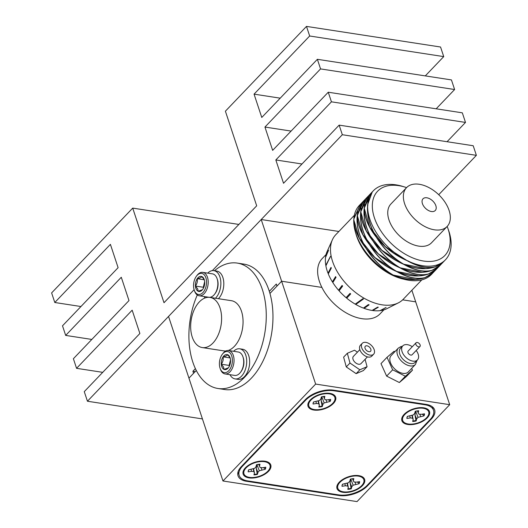<?xml version="1.0" encoding="UTF-8"?>
<svg xmlns="http://www.w3.org/2000/svg" width="528" height="528" viewBox="0 0 528 528"><rect width="100%" height="100%" fill="white"/><g stroke="black" fill="none" stroke-linecap="round" stroke-linejoin="round"><path stroke-width="0.79" d="M315.645 384.074L222.961 480.988L357.027 501.6L449.704 404.686L315.645 384.074L281.629 281.233L269.947 293.449M222.961 480.988L168.538 316.437L194.106 289.707L87.443 401.234L202.429 418.915M196.284 370.471L188.945 378.147L193.578 373.296L192.898 371.243L195.208 371.593M269.32 291.337L276.316 284.024L276.995 286.077L281.629 281.233L321.915 287.423L281.629 281.233L261.221 219.529L212.348 270.626L342.322 134.726L339.148 125.129L473.207 145.741L476.381 155.344L342.322 134.726M449.704 404.686L415.694 301.844L402.679 299.845L415.694 301.844L411.866 290.268M367.158 485.371L430.188 419.476A21.146 11.009 161.7 0 0 433.501 410.256A21.146 11.009 161.7 0 0 425.014 404.785L333.848 390.766A21.146 11.009 161.7 0 0 305.507 400.303L242.484 466.204A21.146 11.009 161.7 0 0 239.164 475.418A21.146 11.009 161.7 0 0 247.652 480.896L338.818 494.908A21.146 11.009 161.7 0 0 367.158 485.371L367.369 485.958L431.317 419.093A21.146 11.009 -18.3 0 0 434.636 409.873A21.146 11.009 -18.3 0 0 426.149 404.402L333.643 390.179A21.146 11.009 -18.3 0 0 305.296 399.716L241.349 466.587A21.146 11.009 -18.3 0 0 238.029 475.801A21.146 11.009 -18.3 0 0 246.523 481.279L339.022 495.495L338.831 494.914M367.369 485.958A21.146 11.009 -18.3 0 1 339.022 495.495M195.393 368.636L192.898 371.243M338.884 231.469L261.221 219.529M427.225 417.905A14.546 7.577 161.7 0 0 426.142 408.448A14.546 7.577 161.7 0 0 404.164 414.361A14.546 7.577 161.7 0 0 402.719 416.196A14.546 7.577 161.7 0 0 409.015 424.611A14.546 7.577 161.7 0 0 427.225 417.905M268.501 471.313A14.546 7.577 161.7 0 0 267.425 461.855A14.546 7.577 161.7 0 0 245.441 467.768A14.546 7.577 161.7 0 0 243.995 469.603A14.546 7.577 161.7 0 0 250.292 478.018A14.546 7.577 161.7 0 0 268.501 471.313M362.347 485.747A14.546 7.577 161.7 0 0 361.264 476.282A14.546 7.577 161.7 0 0 339.286 482.196A14.546 7.577 161.7 0 0 337.841 484.031A14.546 7.577 161.7 0 0 344.137 492.446A14.546 7.577 161.7 0 0 362.347 485.747M333.379 403.478A14.546 7.577 161.7 0 0 332.297 394.02A14.546 7.577 161.7 0 0 310.319 399.934A14.546 7.577 161.7 0 0 308.873 401.762A14.546 7.577 161.7 0 0 315.17 410.183A14.546 7.577 161.7 0 0 333.379 403.478M415.939 420.473L416.156 420.955L416.665 418.935L418.018 417.351L415.688 411.279L414.988 415.048L415.939 420.473A9.134 4.759 -18.3 0 1 414.229 420.823A9.134 4.759 -18.3 0 1 412.804 420.968M407.662 416.341L406.969 417.529M418.018 417.351L423.964 415.892A9.134 4.759 161.7 0 0 424.486 413.813L421.087 414.328L418.836 414.091L418.202 412.81L418.711 410.791A9.134 4.759 161.7 0 0 415.232 411.312L414.724 413.332L413.371 414.916L407.425 416.374A9.134 4.759 161.7 0 0 406.903 418.453L410.302 417.938L412.553 418.176L413.186 419.456L412.678 421.476A9.134 4.759 161.7 0 0 414.388 421.324A9.134 4.759 161.7 0 0 416.156 420.955M417.648 408.349A13.702 7.135 -18.3 0 1 425.535 408.896A13.702 7.135 -18.3 0 1 427.31 416.935A13.702 7.135 -18.3 0 1 413.741 423.918A13.702 7.135 -18.3 0 1 403.478 416.189A13.702 7.135 -18.3 0 1 417.648 408.349M424.321 413.84A9.134 4.759 -18.3 0 1 423.812 415.364L423.964 415.892M423.812 415.364L422.07 414.176M419.872 414.203L420.565 416.401M414.988 415.048L416.665 418.935M417.344 410.896L418.202 412.81M412.309 415.45L413.186 419.456M411.932 415.45L412.553 418.176M409.768 416.024L410.302 417.938M351.061 488.308L351.278 488.796L351.787 486.77L353.14 485.192L350.81 479.114L350.11 482.889L351.061 488.308A9.134 4.759 -18.3 0 1 349.351 488.664A9.134 4.759 -18.3 0 1 347.926 488.809M342.784 484.176L342.091 485.364M353.14 485.192L359.086 483.727A9.134 4.759 161.7 0 0 359.608 481.655L356.215 482.163L353.958 481.932L353.324 480.652L353.833 478.625A9.134 4.759 161.7 0 0 350.354 479.147L349.846 481.173L348.493 482.75L342.547 484.216A9.134 4.759 161.7 0 0 342.025 486.288L345.424 485.78L347.675 486.011L348.308 487.291L347.8 489.317A9.134 4.759 161.7 0 0 349.51 489.159A9.134 4.759 161.7 0 0 351.278 488.796M352.77 476.19A13.702 7.135 -18.3 0 1 360.657 476.731A13.702 7.135 -18.3 0 1 362.432 484.77A13.702 7.135 -18.3 0 1 348.863 491.753A13.702 7.135 -18.3 0 1 338.6 484.031A13.702 7.135 -18.3 0 1 352.77 476.19M359.443 481.681A9.134 4.759 -18.3 0 1 358.934 483.199L359.086 483.727M358.934 483.199L357.192 482.018M354.994 482.038L355.687 484.242M350.11 482.889L351.787 486.77M352.466 478.738L353.324 480.652M347.431 483.292L348.308 487.291M347.054 483.292L347.675 486.011M344.89 483.859L345.424 485.78M257.215 473.88L257.433 474.368L257.941 472.342L259.294 470.765L256.964 464.686L256.265 468.455L257.215 473.88A9.134 4.759 -18.3 0 1 255.506 474.236A9.134 4.759 -18.3 0 1 254.08 474.382M248.939 469.748L248.246 470.936M259.294 470.765L265.241 469.3A9.134 4.759 161.7 0 0 265.762 467.227L262.37 467.735L260.119 467.504L259.479 466.224L259.987 464.198A9.134 4.759 161.7 0 0 256.509 464.719L256.001 466.745L254.648 468.323L248.701 469.788A9.134 4.759 161.7 0 0 248.18 471.86L251.579 471.352L253.829 471.583L254.463 472.864L253.955 474.89A9.134 4.759 161.7 0 0 255.664 474.731A9.134 4.759 161.7 0 0 257.433 474.368M258.925 461.762A13.702 7.135 -18.3 0 1 266.812 462.304A13.702 7.135 -18.3 0 1 268.587 470.342A13.702 7.135 -18.3 0 1 255.017 477.325A13.702 7.135 -18.3 0 1 244.754 469.597A13.702 7.135 -18.3 0 1 258.925 461.762M265.597 467.254A9.134 4.759 -18.3 0 1 265.089 468.772L265.241 469.3M265.089 468.772L263.347 467.59M261.149 467.61L261.842 469.808M256.265 468.455L257.941 472.342M258.621 464.303L259.479 466.224M253.585 468.857L254.463 472.864M253.209 468.857L253.829 471.583M251.044 469.432L251.579 471.352M322.093 406.045L322.311 406.527L322.819 404.507L324.172 402.923L321.842 396.851L321.143 400.62L322.093 406.045A9.134 4.759 -18.3 0 1 320.384 406.395A9.134 4.759 -18.3 0 1 318.958 406.54M313.817 401.914L313.124 403.102M324.172 402.923L330.119 401.465A9.134 4.759 161.7 0 0 330.64 399.386L327.248 399.894L324.991 399.663L324.357 398.383L324.865 396.363A9.134 4.759 161.7 0 0 321.387 396.884L320.879 398.904L319.526 400.488L313.579 401.947A9.134 4.759 161.7 0 0 313.058 404.026L316.457 403.511L318.707 403.748L319.341 405.029L318.833 407.048A9.134 4.759 161.7 0 0 320.542 406.897A9.134 4.759 161.7 0 0 322.311 406.527M323.803 393.921A13.702 7.135 -18.3 0 1 331.69 394.462A13.702 7.135 -18.3 0 1 333.465 402.508A13.702 7.135 -18.3 0 1 319.895 409.49A13.702 7.135 -18.3 0 1 309.632 401.762A13.702 7.135 -18.3 0 1 323.803 393.921M330.475 399.412A9.134 4.759 -18.3 0 1 329.967 400.937L330.119 401.465M329.967 400.937L328.225 399.749M326.027 399.769L326.72 401.973M321.143 400.62L322.819 404.507M323.499 396.469L324.357 398.383M318.463 401.023L319.341 405.029M318.087 401.023L318.707 403.748M315.922 401.597L316.457 403.511M339.148 125.129L283.536 183.275L275.827 159.964L301.983 163.99M447.051 141.722L465.498 122.43L462.323 112.834L328.258 92.222L272.653 150.368L264.944 127.057L291.1 131.076M275.827 159.964L331.432 101.818L465.498 122.43M331.432 101.818L328.258 92.222M436.168 108.808L454.615 89.522L451.44 79.919L317.374 59.308L261.769 117.454L254.06 94.142L280.216 98.168M264.944 127.057L320.549 68.911L454.615 89.522M320.549 68.911L317.374 59.308M425.284 75.9L443.731 56.608L440.557 47.012L306.491 26.4L225.397 111.197L256.687 205.814L164.003 302.722L132.713 208.111L238.88 224.433M254.06 94.142L309.665 35.996L443.731 56.608M309.665 35.996L306.491 26.4M132.713 208.111L51.619 292.908L54.793 302.504L80.949 306.524M54.793 302.504L110.398 244.358L118.107 267.67L62.502 325.816L65.677 335.412L91.832 339.438M65.677 335.412L121.282 277.266L128.99 300.577L73.385 358.723L76.56 368.326L102.716 372.346M76.56 368.326L132.165 310.18L139.88 333.491L84.269 391.637L87.443 401.234M438.728 194.713L476.381 155.344M383.882 309.857L380.015 313.896A40.009 24.394 -136.3 0 1 349.166 314.483A40.009 24.394 -136.3 0 1 322.186 258.588L326.047 254.555M404.89 279.484A49.909 30.426 -136.3 0 1 393.967 275.497C405.656 280.117 415.985 280.843 424.948 277.675L431.488 274.296L432.551 273.286L431.554 274.329A49.909 30.426 -136.3 0 1 404.89 279.484L402.422 278.876A46.695 28.466 -136.3 0 1 356.176 234.643L355.456 232.208A49.909 30.426 -136.3 0 1 353.767 219.793L359.363 238.28L374.873 257.539L396.508 271.418L418.796 275.873L424.314 275.161M393.967 275.497L392.179 274.606A49.909 30.426 -136.3 0 1 355.456 232.208M406.553 187.631L390.938 203.953A28.09 17.127 -136.3 0 0 387.783 211.662A28.09 17.127 -136.3 0 0 404.455 239.917A28.09 17.127 -136.3 0 0 431.534 242.774L447.15 226.453A28.09 17.127 -136.3 0 1 420.064 223.595A28.09 17.127 -136.3 0 1 403.392 195.34A28.09 17.127 -136.3 0 1 406.553 187.631A28.09 17.127 -136.3 0 1 433.633 190.489A28.09 17.127 -136.3 0 1 450.305 218.744A28.09 17.127 -136.3 0 1 447.15 226.453A46.523 28.367 -136.3 0 1 447.751 227.997A46.523 28.367 -136.3 0 1 450.094 242.748A46.523 28.367 -136.3 0 1 408.989 256.199A46.523 28.367 -136.3 0 1 372.385 203.98A46.523 28.367 -136.3 0 1 404.983 187.097A46.523 28.367 -136.3 0 1 406.567 187.612M367.772 203.749A49.909 30.426 -136.3 0 1 373.322 190.799L372.326 191.842L367.772 203.749L367.666 205.267A49.909 30.426 -136.3 0 0 406.085 260.066L407.873 260.964A49.909 30.426 -136.3 0 0 445.46 259.789L443.164 262.086L435.468 266.68C427.634 268.666 418.433 266.759 407.873 260.964L406.936 260.515C417.476 266.508 426.736 268.627 434.722 266.864L434.768 266.93C425.641 269.874 415.239 268.937 403.55 264.106C393.004 257.842 384.179 249.19 377.058 238.141C385.301 248.008 395.261 255.486 406.93 260.575C417.49 266.574 426.769 268.699 434.768 266.93M447.751 227.997L448.556 230.261A49.909 30.426 -136.3 0 1 451.117 245.329L451.011 246.84A49.909 30.426 -136.3 0 1 445.46 259.789M436.207 208.184A8.468 5.161 -136.3 0 1 428.723 210.632A8.468 5.161 -136.3 0 1 422.057 201.128A8.468 5.161 -136.3 0 1 429.541 198.68A8.468 5.161 -136.3 0 1 436.207 208.184M421.806 279.866L403.273 299.244A46.695 28.466 -136.3 0 1 398.369 302.861A46.695 28.466 -136.3 0 1 354.354 291.522A46.695 28.466 -136.3 0 1 330.535 247.52A46.695 28.466 -136.3 0 1 332.396 239.765A46.695 28.466 -136.3 0 1 335.788 234.703L354.321 215.325M325.994 265.643L325.796 265.313A42.293 25.786 -136.3 0 1 325.42 258.542A42.293 25.786 -136.3 0 1 325.512 257.506L328.601 250.193L325.585 256.918A42.293 25.786 -136.3 0 1 327.103 251.519L332.396 239.765M325.796 265.313L330.488 256.331L325.888 265.841A42.293 25.786 -136.3 0 0 328.013 273.194L331.03 267.399L331.313 268.079L328.291 273.893A42.293 25.786 -136.3 0 0 332.383 281.873L335.597 276.613L336.039 277.286L332.812 282.566A42.293 25.786 -136.3 0 0 338.534 290.202L342.071 285.457L342.639 286.084L339.095 290.836A42.293 25.786 -136.3 0 0 346.078 297.64L350.038 293.383L350.698 293.918L346.731 298.188A42.293 25.786 -136.3 0 0 355.205 304.121L362.921 298.657L363.475 298.987L355.766 304.451L355.291 304.062M393.822 305.151L386.833 308.682A42.293 25.786 -136.3 0 1 380.668 310.57L386.1 307.421L380.074 310.649A42.293 25.786 -136.3 0 1 372.768 310.543L378.305 307.237L377.612 307.144L372.095 310.451A42.293 25.786 -136.3 0 1 364.115 308.359L369.112 304.841L368.379 304.577L363.403 308.095A42.293 25.786 -136.3 0 1 355.766 304.451M393.122 275.009C382.582 268.745 373.751 260.093 366.63 249.044C374.873 258.911 384.833 266.389 396.508 271.471C407.068 277.477 416.341 279.596 424.34 277.834C415.219 280.777 404.811 279.833 393.122 275.009M353.767 219.793C354.077 228.782 358.156 238.28 366.003 248.272C372.94 259.367 381.665 268.145 392.185 274.606L392.74 274.791M360.822 211.022L365.376 199.109L367.369 197.03L360.895 211.048M366.095 248.173C359.377 237.006 356.426 226.334 357.245 216.163C357.555 225.152 361.634 234.643 369.475 244.636C376.418 255.73 385.143 264.508 395.657 270.97C384.014 265.69 374.161 258.093 366.095 248.173M357.238 215.45C356.182 225.515 358.928 236.161 365.475 247.394C357.806 237.343 353.932 227.872 353.852 218.988L360.512 204.197L361.812 202.844L357.245 216.163M440.893 264.561L438.537 266.924L432.584 270.138L440.939 264.515M357.331 215.358L363.983 200.567L365.284 199.208L360.716 211.82C359.66 221.879 362.406 232.531 368.953 243.764C361.277 233.706 357.403 224.235 357.331 215.358M363.937 200.614L357.344 214.652L361.904 202.745L363.891 200.666M444.371 260.924L442.015 263.287L436.062 266.501L443.078 262.178L444.418 260.878M442.979 262.383L439.685 265.716L431.99 270.31C424.156 272.296 414.955 270.395 404.395 264.594C416.09 269.214 426.413 269.94 435.376 266.772L441.916 263.393L443.025 262.337M364.294 207.385L368.854 195.479L370.847 193.393L364.366 207.412M436.029 269.65L432.736 272.989L425.04 277.576C417.206 279.569 408.005 277.662 397.445 271.861C409.134 276.481 419.463 277.207 428.419 274.045L434.96 270.659L436.075 269.603M360.809 211.721L367.462 196.931L368.762 195.571L364.188 208.184C363.132 218.249 365.884 228.895 372.431 240.128C364.756 230.069 360.881 220.605 360.809 211.721M433.943 271.828L431.587 274.19L425.634 277.405L433.99 271.781M396.601 271.379C386.054 265.109 377.223 256.456 370.108 245.408C378.352 255.275 388.311 262.753 399.98 267.841C410.54 273.847 419.819 275.966 427.812 274.197C418.691 277.141 408.289 276.203 396.601 271.379M369.567 244.537C362.855 233.369 359.898 222.697 360.716 212.533C361.033 221.516 365.112 231.007 372.953 240.999C379.889 252.1 388.621 260.878 399.135 267.34C387.486 262.06 377.632 254.456 369.567 244.537M364.28 208.085L370.94 193.301L372.233 191.941L367.666 204.554C366.61 214.612 369.356 225.258 375.903 236.491C368.227 226.439 364.353 216.968 364.28 208.085M437.422 268.198L435.059 270.56L429.112 273.775L437.468 268.145M373.045 240.907C366.326 229.733 363.376 219.067 364.195 208.897C364.505 217.886 368.584 227.377 376.431 237.369C383.368 248.464 392.093 257.242 402.607 263.703C390.964 258.423 381.11 250.826 373.045 240.907M439.501 266.02L436.214 269.353L428.518 273.946C420.677 275.933 411.484 274.025 400.924 268.231C412.612 272.844 422.935 273.57 431.897 270.409L438.438 267.023L439.547 265.967M373.322 190.799A49.909 30.426 -136.3 0 1 402.679 186.391L404.983 187.097M400.072 267.742C389.532 261.479 380.701 252.82 373.58 241.771C381.83 251.645 391.783 259.123 403.458 264.205C414.018 270.211 423.298 272.329 431.29 270.56C422.169 273.511 411.761 272.567 400.072 267.742M406.085 260.066C394.436 254.786 384.582 247.19 376.523 237.27C369.805 226.103 366.854 215.437 367.666 205.267L367.732 204.587C366.683 214.632 369.422 225.265 375.956 236.478L375.903 236.491M360.466 204.25L353.872 218.288A49.909 30.426 -136.3 0 1 359.423 205.339L360.419 204.296M346.889 298.016L346.078 297.64M339.24 290.638L338.534 290.202M332.97 282.308L332.383 281.873M328.482 273.524L328.013 273.194M372.768 310.543L372.524 310.193M364.115 308.359L363.713 307.883M355.773 304.306L363.363 298.921M330.521 256.542L325.908 265.34M403.168 263.888L402.607 263.703M372.841 240.563L372.431 240.128M373.098 240.887L372.484 240.115C365.944 228.895 363.205 218.262 364.261 208.217L364.195 208.897M403.55 264.053L402.613 263.644C392.119 257.195 383.407 248.431 376.477 237.349L377.058 238.141M403.458 264.205L404.395 264.594M372.953 240.999L373.58 241.771M360.716 211.82L360.716 212.533M435.263 266.732L434.603 266.97M431.264 267.894L425.746 268.6L403.465 264.145L381.823 250.265L366.313 231.013L360.782 211.853L361.106 208.078M436.016 266.442L435.541 266.647M399.696 267.518L399.135 267.34M369.362 244.2L368.953 243.764M357.562 213.794L357.344 214.652M369.62 244.523L369.006 243.745C362.472 232.531 359.726 221.899 360.782 211.853M400.079 267.683L399.142 267.28C388.641 260.832 379.929 252.067 373.006 240.986M403.458 264.145C414.005 270.145 423.265 272.263 431.244 270.494L431.29 270.56M399.98 267.841L400.924 268.231M369.475 244.636L370.108 245.408M431.785 270.362L431.125 270.6M427.792 271.531L422.275 272.237L399.986 267.782L378.345 253.902L362.835 234.643L357.311 215.49L357.634 211.715M396.218 271.154L395.657 270.97M365.891 247.83L365.475 247.394M366.148 248.153L365.528 247.381C358.994 236.161 356.255 225.535 357.304 215.49M396.601 271.319L395.663 270.91C385.169 264.462 376.457 255.697 369.527 244.616M399.986 267.782C410.527 273.775 419.786 275.893 427.772 274.131L427.812 274.197M396.508 271.471L397.445 271.861M366.003 248.272L366.63 249.044M367.765 206.006L368.056 200.812M428.307 273.999L427.654 274.237M393.129 274.949L392.185 274.547C381.691 268.099 372.979 259.334 366.056 248.252M396.508 271.418C407.048 277.411 416.315 279.53 424.294 277.768L424.34 277.834M425.588 277.339L425.119 277.55M408.804 261.268L406.936 260.515L385.295 246.635L369.791 227.377L364.261 208.223L364.584 204.442M424.835 277.636L424.175 277.867M420.836 278.797L415.325 279.503L392.977 275.029M354.083 217.43L353.938 218.321M432.069 270.283L432.577 270.131M428.591 273.913L429.244 273.722M429.337 273.623L429.983 273.398M364.511 206.527L364.366 207.425M361.04 210.157L360.888 211.055M397.445 271.801L397.828 272.019M370.161 245.388L370.366 245.718M357.311 216.196L357.258 216.77M364.135 308.095L368.854 304.748M372.709 310.246L377.81 307.171M331.234 267.907L328.416 273.28M335.788 276.91L332.746 281.86M342.197 285.595L338.837 290.083M350.051 293.396L346.302 297.436M220.024 307.923A25.377 15.167 98.7 0 1 218.137 335.062A25.377 15.167 98.7 0 1 202.27 347.569A25.377 15.167 98.7 0 1 192.238 337.055A25.377 15.167 98.7 0 1 194.126 309.916A25.377 15.167 98.7 0 1 209.986 297.409A25.377 15.167 98.7 0 1 220.024 307.923M209.986 297.409L231.436 300.703A25.377 15.167 98.7 0 1 241.474 311.216A25.377 15.167 98.7 0 1 228.175 350.48M225.964 350.935A25.377 15.167 98.7 0 1 223.727 350.869L202.27 347.569M214.441 270.732A63.439 37.91 98.7 0 1 237.217 263.083A63.439 37.91 98.7 0 1 262.31 289.364A63.439 37.91 98.7 0 1 257.591 357.225A63.439 37.91 98.7 0 1 217.939 388.489A63.439 37.91 98.7 0 1 192.852 362.208A63.439 37.91 98.7 0 1 197.281 294.987M237.217 263.083L243.923 264.112A63.439 37.91 98.7 0 1 269.009 290.393A63.439 37.91 98.7 0 1 264.297 358.261A63.439 37.91 98.7 0 1 224.644 389.519L217.939 388.489M233.574 351.285A15.226 9.101 98.7 0 1 239.738 348.81A15.226 9.101 98.7 0 1 246.418 365.237A15.226 9.101 98.7 0 1 235.112 378.906A15.226 9.101 98.7 0 1 229.977 374.695M239.738 348.81L242.689 349.259A15.226 9.101 98.7 0 1 249.368 365.693A15.226 9.101 98.7 0 1 238.062 379.361L235.112 378.906M207.722 273.121A15.226 9.101 98.7 0 1 213.893 270.646A15.226 9.101 98.7 0 1 220.829 281.965A15.226 9.101 98.7 0 1 215.45 298.247M205.029 297.97A15.226 9.101 98.7 0 1 204.125 296.531M213.893 270.646L216.843 271.102A15.226 9.101 98.7 0 1 223.773 282.421A15.226 9.101 98.7 0 1 218.401 298.703M242.9 356.71L243.197 357.555A10.659 6.369 98.7 0 1 241.039 371.6L240.504 372.319A11.84 7.075 -81.3 0 0 242.9 356.71A11.84 7.075 -81.3 0 0 242.246 355.205A11.84 7.075 -81.3 0 0 238.286 352.011L228.637 350.526A11.84 7.075 98.7 0 1 232.591 353.727A11.84 7.075 98.7 0 1 232.848 367.092A11.84 7.075 98.7 0 1 225.034 373.936A11.84 7.075 98.7 0 1 221.08 370.735A11.84 7.075 98.7 0 1 220.42 369.23L220.123 368.386A10.659 6.369 -81.3 0 0 220.717 369.739A10.659 6.369 -81.3 0 0 229.825 369.389A10.659 6.369 -81.3 0 0 231.079 354.433A10.659 6.369 -81.3 0 0 222.281 354.341A10.659 6.369 -81.3 0 0 220.123 368.386M225.034 373.936L234.689 375.415A11.84 7.075 -81.3 0 0 240.504 372.319M222.189 367.561A7.63 4.561 -81.3 0 0 224.09 369.442A7.63 4.561 -81.3 0 0 228.485 367.627A7.63 4.561 -81.3 0 0 228.71 367.31A7.63 4.561 -81.3 0 0 230.512 359.951A7.63 4.561 -81.3 0 0 230.03 357.575A7.63 4.561 -81.3 0 0 227.7 354.724A7.63 4.561 -81.3 0 0 223.087 356.855A7.63 4.561 -81.3 0 0 221.278 364.214A7.63 4.561 -81.3 0 0 222.189 367.561M223.087 356.855L230.149 357.944L227.7 354.724C227.231 355.588 225.694 356.301 223.087 356.855C223.542 359.449 222.941 361.904 221.278 364.214L223.496 366.953L224.09 369.442L228.215 367.877M222.281 354.341L222.823 353.621A11.84 7.075 98.7 0 1 228.637 350.526M230.505 359.839L229.132 365.422L229.442 366.003M229.132 365.422L221.278 364.214M217.054 278.553L217.351 279.391A10.659 6.369 98.7 0 1 215.193 293.443L214.652 294.155A11.84 7.075 -81.3 0 0 217.054 278.553A11.84 7.075 -81.3 0 0 216.394 277.048A11.84 7.075 -81.3 0 0 212.441 273.847L202.785 272.362A11.84 7.075 98.7 0 1 206.745 275.563A11.84 7.075 98.7 0 1 207.002 288.935A11.84 7.075 98.7 0 1 199.188 295.772A11.84 7.075 98.7 0 1 195.228 292.571A11.84 7.075 98.7 0 1 194.575 291.067L194.278 290.222A10.659 6.369 -81.3 0 0 194.865 291.575A10.659 6.369 -81.3 0 0 203.973 291.225A10.659 6.369 -81.3 0 0 205.227 276.269A10.659 6.369 -81.3 0 0 196.436 276.177A10.659 6.369 -81.3 0 0 194.278 290.222M199.188 295.772L208.837 297.257A11.84 7.075 -81.3 0 0 214.652 294.155M196.337 289.403A7.63 4.561 -81.3 0 0 198.244 291.284A7.63 4.561 -81.3 0 0 202.633 289.469A7.63 4.561 -81.3 0 0 202.858 289.153A7.63 4.561 -81.3 0 0 204.666 281.794A7.63 4.561 -81.3 0 0 204.178 279.411A7.63 4.561 -81.3 0 0 201.854 276.56A7.63 4.561 -81.3 0 0 197.234 278.692A7.63 4.561 -81.3 0 0 195.433 286.051A7.63 4.561 -81.3 0 0 196.337 289.403M197.234 278.692L204.296 279.781L201.854 276.56C201.386 277.431 199.841 278.137 197.234 278.692C197.696 281.292 197.089 283.741 195.433 286.051L197.644 288.79L198.244 291.284L202.363 289.72M196.436 276.177L196.97 275.464A11.84 7.075 98.7 0 1 202.785 272.362M204.653 281.675L203.287 287.258L203.597 287.839M203.287 287.258L195.433 286.051M370.102 347.84A3.637 2.218 43.7 0 0 365.323 346.236A3.637 2.218 43.7 0 0 365.805 349.655A3.637 2.218 43.7 0 0 370.583 351.259A3.637 2.218 43.7 0 0 370.102 347.84M362.267 343.312L360.413 345.246A7.867 4.798 43.7 0 0 361.449 352.651A7.867 4.798 43.7 0 0 371.785 356.123L373.639 354.182A7.867 4.798 43.7 0 0 372.603 346.777A7.867 4.798 43.7 0 0 362.267 343.312A7.867 4.798 43.7 0 0 363.304 350.717A7.867 4.798 43.7 0 0 373.639 354.182M359.839 349.642L353.41 356.367A5.247 3.194 43.7 0 0 354.103 361.304A5.247 3.194 43.7 0 0 360.994 363.614L367.422 356.895M357.43 352.163L354.559 350.209L347.338 353.265L349.978 363.046L359.845 369.772L367.066 366.716L365.072 359.344M347.338 353.265L343.629 357.139L346.276 366.92L356.143 373.646L363.363 370.59L367.066 366.716M356.143 373.646L359.845 369.772M346.276 366.92L349.978 363.046M412.282 346.718A10.151 6.191 43.7 0 0 410.678 345.767A10.151 6.191 43.7 0 0 402.785 345.88L400.468 348.302A10.151 6.191 43.7 0 0 407.246 362.452A10.151 6.191 43.7 0 0 415.14 362.333L417.457 359.911A10.151 6.191 43.7 0 0 416.196 350.453M399.089 372.068A11.84 7.22 43.7 0 0 408.296 371.936L415.43 364.472A11.84 7.22 -136.3 0 1 406.223 364.61A11.84 7.22 -136.3 0 1 398.317 348.104L391.182 355.568A11.84 7.22 43.7 0 0 399.089 372.068M402.785 345.88A10.151 6.191 43.7 0 0 409.563 360.03A10.151 6.191 43.7 0 0 417.457 359.911M416.038 342.791L408.164 351.028A2.706 1.65 43.7 0 0 409.972 354.796A2.706 1.65 43.7 0 0 412.078 354.77L419.951 346.526A2.706 1.65 43.7 0 0 418.143 342.758A2.706 1.65 43.7 0 0 416.038 342.791A2.706 1.65 43.7 0 0 417.846 346.559A2.706 1.65 43.7 0 0 419.951 346.526M394.904 351.668L394.099 351.265L387.017 357.317L392.654 369.805L405.372 376.24L412.46 370.181L411.662 368.419M405.372 376.24L399.353 382.536L406.435 376.484L412.46 370.181M399.353 382.536L386.628 376.108L392.654 369.805M386.628 376.108L380.992 363.62L387.017 357.317M431.317 419.093L431.105 418.44M246.312 480.638L246.523 481.279M425.014 404.785L424.816 404.197M333.656 390.179L333.848 390.766M305.507 400.303L305.309 399.709M242.286 465.604L242.484 466.204M433.501 410.256L432.353 406.784M239.164 475.418L238.016 471.959M422.4 407.656L425.535 408.896M405.26 413.325L403.478 416.189M357.522 475.497L360.657 476.731M340.382 481.166L338.6 484.031M263.677 461.069L266.812 462.304M246.536 466.739L244.754 469.597M328.555 393.228L331.69 394.462M311.414 398.897L309.632 401.762M393.551 305.29L398.369 302.861M415.43 364.472L417.054 360.327M402.382 346.295L401.042 346.52L398.317 348.104"/></g></svg>
